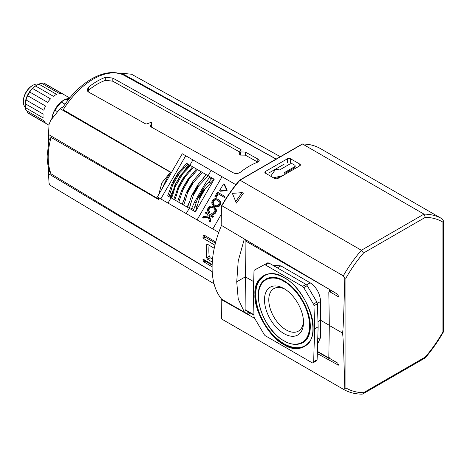 <?xml version="1.0" encoding="UTF-8"?>
<svg xmlns="http://www.w3.org/2000/svg" width="467" height="467" viewBox="0 0 467 467"><rect width="100%" height="100%" fill="white"/><g stroke="black" fill="none" stroke-linecap="round" stroke-linejoin="round"><path stroke-width="0.7" d="M283.994 344.669C269.552 337.781 253.674 310.286 254.929 294.333C253.674 276.931 269.547 267.766 283.994 277.55C298.431 284.444 314.309 311.938 313.053 327.892C314.309 345.288 298.436 354.453 283.994 344.669M263.908 280.72A36.782 21.237 60 0 1 266.464 278.758L271.327 277.258C275.098 276.908 279.301 278.046 283.942 280.673C294.922 287.544 302.937 298.156 307.975 312.499C309.854 318.436 310.602 323.894 310.234 328.873C309.277 337.98 305.552 341.249 303.246 342.463A36.782 21.237 60 0 1 300.269 343.7M308.85 342.434A40.448 23.35 60 0 1 305.079 345.638C301.787 347.827 294.589 349.555 283.942 343.73C272.314 336.474 263.826 325.411 258.473 310.532C254.591 297.607 254.842 287.719 259.226 280.871L264.631 275.583A40.448 23.35 60 0 1 269.296 273.919M264.83 275.186A40.699 23.496 -120 0 0 258.111 282.903M258.35 296.02A36.613 21.138 60 0 1 265.379 279.599L265.974 279.213A36.654 21.161 60 0 1 271.899 277.217M285.098 289.26A24.547 14.173 -120 0 0 274.141 288.46A24.547 14.173 -120 0 0 268.788 299.849A24.547 14.173 -120 0 0 286.143 329.912A24.547 14.173 -120 0 0 298.682 330.963A24.547 14.173 -120 0 0 303.468 321.08M303.497 322.37A27.588 15.925 60 0 1 283.994 333.636A27.588 15.925 60 0 1 264.485 299.849A27.588 15.925 60 0 1 283.994 288.588A27.588 15.925 60 0 1 303.497 322.37M221.481 225.421A83.091 47.973 120 0 0 221.953 299.528L221.603 299.726L254.632 318.307M244.434 312.219L238.234 299.049L236.728 281.829L238.211 261.012L244.323 238.976M284.794 173.391L294.543 167.764A2.102 1.214 0 0 0 295.156 166.906L295.156 165.908A2.102 1.214 0 0 0 294.543 165.049L292.797 164.04A2.102 1.214 180 0 0 289.826 164.04L279.558 169.97L278.285 169.632A1.956 1.127 180 0 0 275.098 170L270.65 176.193M274.724 178.54L279.908 177.302M268.723 173.064L284.228 164.11M245.479 239.659L245.105 240.721L245.368 276.838L236.728 281.829M253.68 281.636L245.368 276.838L245.105 309.65L245.327 310.146L253.966 315.132M247.895 311.629L247.831 314.163M247.907 312.511L249.687 313.55A1.22 0.706 120 0 1 249.687 313.538M285.425 174.115A1.956 1.127 180 0 0 284.858 173.426L284.275 172.691L294.543 166.766A2.102 1.214 0 0 0 295.156 165.908M273.499 177.834L282.856 175.598M272.851 265.268L280.83 265.869L310.17 282.804C316.538 287.246 320.012 293.474 320.59 301.484L320.455 320.193L329.27 325.277L329.282 323.433M329.515 291.426L329.527 289.476M317.367 351.365L329.527 358.341M329.282 327.239L329.311 325.254M317.969 321.629L320.455 320.193L320.59 337.483L317.595 343.986M330.362 358.831L329.527 358.387L329.76 358.895L317.356 351.733M257.988 268.07L254.509 270.078A2.446 1.413 -120 0 0 254.001 271.129L253.318 293.404L254.001 316.468A2.446 1.413 -120 0 0 254.533 318.138L264.234 334.565A2.446 1.413 -120 0 0 265.437 335.82L311.927 362.661A2.446 1.413 -120 0 0 313.147 362.777A2.446 1.413 -120 0 0 313.655 361.727L317.111 359.736L318.12 326.824L317.437 303.76L316.912 302.085L307.204 285.664L306.002 284.409L268.893 262.985L267.69 262.851L254.533 270.066L267.69 262.851M313.147 362.777L316.603 360.781L317.111 359.736M307.204 285.664L303.748 287.66L313.45 304.081A2.446 1.413 60 0 1 313.982 305.751L314.665 328.821L318.12 326.824M268.893 262.985L265.437 264.976L302.546 286.405L306.002 284.409M314.665 328.821L313.655 361.727M303.748 287.66A2.446 1.413 -120 0 0 302.546 286.405M265.437 264.976A2.446 1.413 -120 0 0 264.234 264.847M295.477 347.629A40.699 23.496 -120 0 0 305.523 345.668M307.304 338.528A36.654 21.161 60 0 1 302.604 342.667L301.974 342.988A36.613 21.138 60 0 0 310.129 325.913A36.613 21.138 60 0 0 284.24 281.076A36.613 21.138 60 0 0 265.379 279.599C249.454 288.11 262.314 329.609 284.07 340.875C290.888 344.722 296.86 345.428 301.974 342.988M345.901 278.157L344.763 278.11C343.981 311.168 343 334.425 342.445 333.035C343 332.323 343.981 355.895 344.763 388.702L345.901 387.914L345.901 278.157C351.079 269.085 356.951 260.703 363.53 253.015L425.309 217.353C431.882 217.441 437.76 219.041 442.932 222.14L442.932 331.891C437.76 340.968 431.882 349.345 425.309 357.033L363.53 392.7C356.951 392.607 351.079 391.013 345.901 387.914M344.763 388.702L343.303 389.239L221.901 319.148L221.457 318.185L221.183 299.977L221.603 299.726L221.183 299.977M343.303 389.239A98.49 56.863 120 0 0 343.443 389.32C349.001 392.508 355.224 394.113 362.123 394.148L362.731 393.985L363.53 392.7M362.731 393.985L425.093 357.985L425.309 357.033M425.209 357.885C432.057 349.917 438.157 341.225 443.504 331.792L442.932 331.891M443.58 331.652L443.58 221.06L442.932 222.14M443.58 221.06L442.08 218.813A98.49 56.863 120 0 0 441.934 218.731A98.49 56.863 120 0 0 423.989 214.12L425.309 217.353M302.056 144.338L302.593 144.029L302.056 144.338L302.593 144.029L423.989 214.12L361.388 250.265L363.53 253.015M317.297 353.566L338.4 365.159L337.764 363.116L329.702 358.458L328.821 356.94L329.311 325.452L328.821 292.278L329.083 291.677L329.702 291.735L337.764 296.387L338.382 296.446L337.804 294.379L221.603 225.508L221.183 224.761L221.457 206.233L221.901 205.754L343.303 275.845L344.763 278.11M329.311 325.452L342.445 333.035M221.457 206.233L221.901 205.754A98.49 56.863 120 0 1 239.991 180.174L302.593 144.029A98.49 56.863 120 0 1 320.537 148.646L442.086 218.819M343.303 275.845A98.49 56.863 120 0 1 361.388 250.265L239.991 180.174L239.659 180.361M299.726 164.063A2.201 1.273 180 0 1 300.369 164.962A2.201 1.273 180 0 1 299.726 165.855L299.726 164.063L290.55 158.762L290.55 162.703M265.507 173.222A2.201 1.273 180 0 1 264.865 172.323A2.201 1.273 180 0 1 265.507 171.424L265.507 173.222L274.684 178.517A2.201 1.273 180 0 0 277.795 178.517L299.726 165.855M287.438 162.668L287.438 158.762L265.507 171.424M287.438 158.762A2.201 1.273 180 0 1 290.55 158.762M243.482 193.04L236.372 203.11L232.368 193.367L241.988 192.655L243.482 193.04M250.458 313.106L248.234 314.39L222.099 299.44M241.988 192.655L235.701 201.557M196.566 169.066L193.729 167.425L196.438 168.996L188.289 178.657L187.273 181.068L197.605 169.667L201.143 171.71M196.438 168.996L197.605 169.667M187.273 181.068L181.914 189.695L177.623 201.586L178.791 202.264L182.766 190.192L189.147 179.147M214.645 206.356A8.167 6.666 -60 0 0 214.662 206.367L214.055 206.017A8.167 6.666 120 0 1 214.032 206.005A8.167 6.666 120 0 1 214.009 205.994L214.009 205.994A8.167 6.666 120 0 1 213.156 205.381A5.721 4.67 120 0 1 212.374 204.464A4.647 3.794 120 0 1 211.965 203.559A3.695 3.018 120 0 1 211.855 202.147A3.345 2.732 120 0 1 213.431 199.421A3.695 3.018 120 0 1 214.709 198.808A4.647 3.794 120 0 1 215.696 198.708A5.721 4.67 120 0 1 216.881 198.93A8.167 6.666 120 0 1 217.838 199.362A8.167 6.666 120 0 1 217.861 199.374A8.167 6.666 120 0 1 217.879 199.386A8.167 6.666 120 0 1 218.737 199.999A5.721 4.67 120 0 1 219.519 200.915A4.647 3.794 120 0 1 219.928 201.82L220.541 202.17A4.647 3.794 -60 0 0 220.132 201.265A5.721 4.67 -60 0 0 219.344 200.349A8.167 6.666 -60 0 0 218.492 199.742A8.167 6.666 -60 0 0 218.468 199.73L217.902 199.403M214.622 206.344L214.009 205.994L214.622 206.344M226.816 190.641A0.368 0.298 -60 0 0 227.131 190.092L226.524 189.736A0.368 0.298 120 0 1 226.203 190.285L226.816 190.641L220.611 191.213A0.368 0.298 -60 0 1 220.453 191.184L219.84 190.828A0.368 0.298 120 0 1 219.764 190.361L223.372 184.126A0.368 0.298 120 0 1 223.915 184.074L224.528 184.424A0.368 0.298 -60 0 0 224.271 184.278M214.662 205.235L214.522 205.153A6.334 5.172 120 0 1 214.452 205.118L214.452 205.118A6.334 5.172 120 0 1 213.419 204.277A4.185 3.415 120 0 1 212.934 203.565A2.808 2.294 120 0 1 212.689 202.339A2.376 1.938 120 0 1 213.075 201.032A2.376 1.938 120 0 1 214.014 200.039A2.808 2.294 120 0 1 215.199 199.642A4.185 3.415 120 0 1 216.058 199.707A6.334 5.172 120 0 1 217.301 200.185A6.334 5.172 120 0 1 217.371 200.226A6.334 5.172 120 0 1 217.441 200.261A6.334 5.172 120 0 1 218.474 201.102A4.185 3.415 120 0 1 218.959 201.814A2.808 2.294 120 0 1 219.204 203.04A2.376 1.938 120 0 1 218.819 204.348A2.376 1.938 120 0 1 217.873 205.34A2.808 2.294 120 0 1 216.694 205.737A4.185 3.415 120 0 1 215.836 205.673A6.334 5.172 120 0 1 214.592 205.194L214.592 205.194A6.334 5.172 120 0 1 214.522 205.153M235.893 184.716L182.27 153.76L157.344 196.934L218.76 232.397M221.34 214.19L212.812 228.958M167.799 195.918L171.062 197.798L168.009 203.092M179.824 176.765L176.047 183.309L179.9 176.182L179.824 176.765L187.08 169.381L186.368 168.972L189.765 165.143L187.886 164.057L188.721 164.536L184.039 171.144M197.751 169.749L208.084 175.72L211.142 170.426M189.765 165.143L192.713 166.842M210.763 183.058L208.895 181.978L212.088 178.026L208.124 175.738L214.207 179.252L195.387 211.843L199.327 199.076L205.118 189.047L214.073 179.176M186.21 213.6L189.269 208.311L195.387 211.843M210.127 222.018L210.868 220.885L209.426 215.404L212.882 217.4L213.431 216.443L205.906 212.1L205.357 213.057L207.593 214.341L208.043 216.075L203.308 216.6L202.666 217.71L208.311 217.085L209.584 221.702L210.255 220.535L208.813 215.048L212.269 217.044L212.818 216.093M202.666 217.71L203.279 218.066L208.416 217.494M205.97 213.407L207.593 214.341M215.544 196.823L216.32 197.272L218.276 193.887L224.411 197.424L224.96 196.473L217.435 192.13L214.931 196.467L215.713 196.916L217.663 193.531L223.798 197.074L224.353 196.122M219.928 201.82A3.695 3.018 120 0 1 220.039 203.233A3.345 2.732 120 0 1 218.463 205.959A3.695 3.018 120 0 1 217.178 206.572A4.647 3.794 120 0 1 216.192 206.671A5.721 4.67 120 0 1 215.007 206.449A8.167 6.666 120 0 1 214.055 206.017L214.662 206.367A8.167 6.666 -60 0 0 215.62 206.805A5.721 4.67 -60 0 0 216.805 207.027A4.647 3.794 -60 0 0 217.791 206.928A3.695 3.018 -60 0 0 219.07 206.315A3.345 2.732 -60 0 0 220.646 203.583A3.695 3.018 -60 0 0 220.541 202.17M213.396 207.815A6.334 5.172 120 0 0 212.392 207.465A4.185 3.415 120 0 0 211.533 207.401A2.808 2.294 120 0 0 210.348 207.803A2.376 1.938 120 0 0 209.409 208.79A2.376 1.938 120 0 0 209.023 210.103A2.808 2.294 120 0 0 209.269 211.329A4.185 3.415 120 0 0 209.753 212.036A6.334 5.172 120 0 0 209.852 212.146L209.187 212.853L208.574 212.497A5.721 4.67 120 0 1 208.095 211.872A4.647 3.794 120 0 1 207.687 210.967A3.695 3.018 120 0 1 207.576 209.555A3.345 2.732 120 0 1 209.152 206.828A3.695 3.018 120 0 1 210.43 206.216A4.647 3.794 120 0 1 211.423 206.116A5.721 4.67 120 0 1 212.608 206.338A8.167 6.666 120 0 1 213.559 206.77A8.167 6.666 120 0 1 213.582 206.782A8.167 6.666 120 0 1 213.606 206.793A8.167 6.666 120 0 1 214.458 207.406A5.721 4.67 120 0 1 215.24 208.323A4.647 3.794 120 0 1 215.649 209.228A3.695 3.018 120 0 1 215.76 210.64A3.345 2.732 120 0 1 214.184 213.366A3.695 3.018 120 0 1 212.905 213.979A4.647 3.794 120 0 1 211.919 214.079A5.721 4.67 120 0 1 211.604 214.055L212.211 214.411A5.721 4.67 -60 0 0 212.526 214.435A4.647 3.794 -60 0 0 213.512 214.335A3.695 3.018 -60 0 0 214.797 213.723A3.345 2.732 -60 0 0 216.373 210.991A3.695 3.018 -60 0 0 216.262 209.578A4.647 3.794 -60 0 0 215.853 208.673A5.721 4.67 -60 0 0 215.071 207.757A8.167 6.666 -60 0 0 214.213 207.15A8.167 6.666 -60 0 0 214.195 207.138L213.629 206.811M227.131 190.092L224.528 184.424M189.269 208.311L171.062 197.798M187.763 163.987L184.459 167.869L183.303 167.204L186.502 163.257L187.886 164.057M189.404 165.668L189.754 165.137L188.721 164.536M171.015 197.775L171.226 197.162M171.751 198.201L170.951 197.734L172.568 192.877L173.28 193.285L174.874 187.366L182.749 173.724M169.072 196.648L167.682 195.848L169.503 191.108L170.659 191.774L168.943 196.578M170.659 191.774L173.631 181.429L173.298 181.295L172.095 183.35L169.503 191.108M183.303 167.204L177.886 173.327L172.784 181.972M190.571 165.604L193.729 167.425M202.614 172.556L207.821 175.563L206.642 177.571L207.821 175.569L208.124 175.738M195.253 211.767L193.268 210.623L195.089 205.883L196.963 206.963M189.304 208.335L187.512 207.295L189.31 202.544L190.851 203.431L193.227 195.638L199.094 185.481L197.267 186.841L198.218 184.196L206.332 174.705M212.882 217.4L212.269 217.044M209.426 215.404L208.813 215.048M210.868 220.885L210.255 220.535M210.191 222.053L209.584 221.702M224.411 197.424L223.798 197.074M218.276 193.887L217.663 193.531M216.32 197.272L215.713 196.916M217.178 206.572L217.791 206.928M215.649 209.228L216.262 209.578M212.905 213.979L213.512 214.335M213.232 207.71L213.092 207.634A6.334 5.172 120 0 1 213.162 207.669A6.334 5.172 120 0 1 214.195 208.51A4.185 3.415 120 0 1 214.68 209.222A2.808 2.294 120 0 1 214.925 210.448A2.376 1.938 120 0 1 214.54 211.755A2.376 1.938 120 0 1 213.6 212.748A2.808 2.294 120 0 1 212.415 213.145A4.185 3.415 120 0 1 211.872 213.133L211.604 214.055M209.409 208.79L208.796 208.44A2.376 1.938 120 0 1 209.736 207.447A2.808 2.294 120 0 1 210.921 207.05A4.185 3.415 120 0 1 211.779 207.114A6.334 5.172 120 0 1 213.022 207.593A6.334 5.172 120 0 1 213.092 207.634M209.852 212.146L209.245 211.796A6.334 5.172 120 0 1 209.14 211.685A4.185 3.415 120 0 1 208.656 210.973A2.808 2.294 120 0 1 208.41 209.747A2.376 1.938 120 0 1 208.796 208.44M208.574 212.497L209.245 211.796M226.524 189.736L223.915 184.074M220.611 191.213L219.998 190.863L226.203 190.285M219.998 190.863A0.368 0.298 120 0 1 219.84 190.828L220.453 191.184M174.909 200.022L173.765 199.362L175.58 194.616L176.503 195.148L178.557 188.277L185.381 176.462L193.583 167.344M183.794 205.153L182.2 204.231L184.045 199.502L185.346 200.255L188.259 190.367L186.298 192.748L184.045 199.502M189.065 166.118L188.119 165.569M173.292 189.742L170.502 196.093L171.442 196.636M170.502 196.093L169.9 197.132M173.298 181.295L177.034 174.611M176.701 175.394L176.987 175.615L184.459 167.869M201.014 171.634L193.122 180.927L191.785 183.677L193.595 182.276L202.462 172.469M174.763 199.94L176.503 195.148M187.08 169.381L190.413 165.516M171.599 198.107L173.28 193.285M192.579 166.766L183.35 177.81L183.216 178.727L178.149 186.969L175.58 194.616M206.642 177.571L208.019 175.68M183.642 205.066L185.346 200.255M189.503 201.732L187.179 207.109M206 174.512L202.509 179.205M193.227 195.638L193.49 193.385L191.674 195.527L189.31 202.544M208.895 181.978L203.84 187.781L202.806 190.524L203.378 190.793L205.118 189.047M203.378 190.793L199.969 196.695L199.327 199.076M199.969 196.695L199.45 196.338L197.594 198.598L195.089 205.883M209.922 176.777L205.287 183.414L194.535 202.042L191.703 208.335L193.805 209.549M191.703 208.335L191.102 209.374M189.007 208.159L190.151 206.134L189.001 208.159M189.199 208.27L190.151 206.134M211.428 179.03L209.327 177.816M183.49 187.611L182.766 190.192M183.216 178.727L185.381 176.462M179.439 185.271L178.557 188.277M186.368 168.972L180.77 174.903L179.696 176.695L174.909 185.06L172.568 192.877M176.047 183.309L174.874 187.366M199.094 185.481L206.805 177.285M189.981 206.42L190.851 203.431M217.669 200.407A6.334 5.172 -60 0 0 216.67 200.057A4.185 3.415 -60 0 0 215.807 199.993A2.808 2.294 -60 0 0 214.627 200.396A2.376 1.938 -60 0 0 213.682 201.382L213.075 201.032M213.682 201.382A2.376 1.938 -60 0 0 213.296 202.696A2.808 2.294 -60 0 0 213.542 203.921A4.185 3.415 -60 0 0 214.026 204.628A6.334 5.172 -60 0 0 214.832 205.322M158.914 197.839A66.337 38.3 120 0 0 158.447 199.438L51.043 137.386L49.088 139.633L47.161 155.791C47.155 161.699 48.019 167.046 49.741 171.827L51.043 173.852L212.205 271.572M239.822 151.938L245.333 152.049L257.813 159.013L259.278 160.712L257.813 162.131A67.411 38.919 120 0 0 249.255 166.176A67.411 38.919 120 0 0 240.703 172.008C238.374 173.636 236.01 173.958 233.617 172.983L150.286 126.481L151.676 122.745L151.075 122.412L146.037 124.111L88.631 92.081L87.16 89.763L88.631 87.095A63.938 36.916 -60 0 1 97.183 81.211A63.938 36.916 -60 0 1 105.735 77.218L112.821 78.112L241.083 149.679L239.694 151.711M276.125 159.107L123.282 74.889C105.478 66.431 78.981 81.959 62.788 107.626L63.226 109.745L170.583 172.101A66.337 38.3 120 0 0 162.306 188.335M88.631 87.095L88.631 90.149A60.272 34.797 -60 0 1 97.183 84.206A60.272 34.797 -60 0 1 105.735 80.271L105.735 77.218M240.295 152.044L240.295 155.097L245.333 155.155L257.813 162.113L257.813 159.013M240.295 155.097L239.694 154.758L239.694 151.828M112.821 78.112L112.821 81.223L239.676 151.997M112.821 81.223L105.735 80.271M212.106 266.785L203.886 261.876L203.355 261.187A67.423 38.924 -60 0 1 202.97 259.413L203.308 259.22L212.164 264.503M202.97 259.413L203.308 259.22L202.97 259.413M214.925 245.198L203.308 238.263L202.97 237.464A67.423 38.924 -60 0 1 203.355 235.245L203.886 234.942L215.736 242.017M203.355 235.245L203.886 234.942L203.355 235.245M151.676 125.798L151.693 122.658L151.676 125.798L151.22 127.006M212.292 262.086L207.558 259.261L206.595 257.819A67.522 38.983 -60 0 1 206.595 244.848L206.922 244.247L207.558 244.294L214.23 248.281M245.333 152.049L245.333 155.155M88.631 90.149L87.65 91.24M212.532 259.156L210.173 257.749L207.558 259.261M206.595 257.819L209.204 256.313A63.856 36.87 -60 0 1 209.041 245.181M170.583 172.101L161.874 182.831L158.798 194.412M158.687 197.71L158.447 199.438M63.36 106.75L60.05 108.665L170.35 172.235M276.195 159.06L121.531 73.167L120.439 73.798M121.531 73.167L131.542 74.247L280.328 156.678M202.97 237.464L204.756 236.43L204.756 235.461M204.756 236.43A0.613 0.35 -120 0 0 205.188 237.178L203.308 238.263M215.45 243.103L205.188 237.178M203.355 261.187L204.756 260.084M204.756 260.376A0.613 0.35 -120 0 0 205.188 261.123L203.886 261.876M212.141 265.139L205.188 261.123M214.055 283.825L49.992 185.183L49.035 183.198L48.527 173.742L212.211 271.631M48.527 167.811L48.527 173.742M158.447 198.948L48.527 134.514L48.527 142.295M209.204 256.313L210.173 257.749M48.527 134.514L49.035 124.473L50.669 120.375L60.05 108.665M67.896 100.37L66.04 99.296A16.742 9.667 120 0 0 63.658 100.393A16.742 9.667 120 0 0 61.276 102.045L65.065 104.234M69.32 98.56A16.987 9.807 120 0 0 63.658 100.195A16.987 9.807 120 0 0 51.761 119.021M69.787 97.988L45.713 84.089A16.987 9.807 120 0 0 44.587 83.593L62.385 93.867A16.987 9.807 120 0 0 59.548 93.616L41.744 83.336A16.987 9.807 120 0 0 38.86 84.113L56.659 94.387A16.987 9.807 120 0 0 55.018 95.204A16.987 9.807 120 0 0 53.378 96.284L35.58 86.004A16.987 9.807 120 0 0 32.69 88.567L50.489 98.846A16.987 9.807 120 0 0 47.646 102.378L29.847 92.104A16.987 9.807 120 0 0 27.734 95.764L45.532 106.038A16.987 9.807 120 0 0 43.892 110.265L26.094 99.991A16.987 9.807 120 0 0 25.323 103.773L43.122 114.047A16.987 9.807 120 0 0 43.122 117.836L25.323 107.562A16.987 9.807 120 0 0 26.094 110.451L43.892 120.725A16.987 9.807 120 0 0 45.532 123.06L27.734 112.78A16.987 9.807 120 0 0 28.726 113.51L49.012 125.22M23.35 101.765L23.35 101.065A12.586 7.268 120 0 1 32.252 85.654L32.853 85.303A13.444 7.758 120 0 0 23.35 101.765A13.444 7.758 120 0 0 25.311 107.311M57.622 111.724L54.808 110.095A16.742 9.667 120 0 0 52.427 116.236L53.501 116.855M54.808 110.095L61.276 102.045M52.427 118.192L52.427 116.236M66.04 99.296L68.556 99.524M25.323 107.562L25.206 104.234A15.154 8.75 120 0 1 26.642 97.218L27.734 95.764M26.094 99.991L26.642 97.218A15.154 8.75 120 0 1 30.565 90.429L32.69 88.567M29.847 92.104L30.565 90.429A15.154 8.75 120 0 1 35.924 85.677L38.86 84.113M35.58 86.004L35.924 85.677L35.58 86.004M42.987 84.054L44.587 83.593M27.734 112.78L27.337 111.164M38.638 84.229A13.444 7.758 120 0 0 32.853 85.303L32.252 85.654M284.24 344.232A40.734 23.519 60 0 1 257.457 307.759A40.734 23.519 60 0 1 264.509 275.343C269.984 272.693 276.505 273.481 284.07 277.719C308.389 290.205 322.615 336.882 305.225 345.866A40.734 23.519 60 0 1 284.24 344.232M283.994 340.706C276.493 337.565 258.712 318.418 258.362 296.312C258.712 274.608 276.493 275.997 283.994 281.513C291.49 284.654 309.271 303.801 309.621 325.908C309.271 347.611 291.49 346.222 283.994 340.706M294.543 166.766L294.543 167.764M284.275 173.094L284.275 172.691M328.476 288.851L245.105 240.721M245.105 309.65L253.955 314.758M320.59 301.484L317.391 303.334M310.17 282.804L306.597 284.864M280.83 265.869L277.357 267.871M320.59 337.483L317.741 339.124M249.88 313.445L247.884 312.289M317.437 303.76L313.982 305.751M313.45 304.081L316.912 302.085M320.677 148.728A98.49 56.863 120 0 0 320.537 148.646C315.178 145.564 309.136 144.011 302.406 143.976M337.804 365.101L338.645 364.616M337.764 296.387L338.645 295.88M331.541 290.667L329.702 291.735M194.336 173.572L193.274 172.959M179.474 196.864L180.536 197.477M185.726 155.75L160.8 198.93M192.935 159.912L189.882 165.207M222.018 176.707L197.086 219.881M218.737 199.999L219.344 200.349M219.519 200.915L220.132 201.265M220.039 203.233L220.646 203.583M218.463 205.959L219.07 206.315M216.192 206.671L216.805 207.027M215.007 206.449L215.62 206.805M214.458 207.406L215.071 207.757M215.24 208.323L215.853 208.673M215.76 210.64L216.373 210.991M214.184 213.366L214.797 213.723M211.919 214.079L212.526 214.435M212.392 207.465L211.779 207.114M211.533 207.401L210.921 207.05M210.348 207.803L209.736 207.447M209.023 210.103L208.41 209.747M209.269 211.329L208.656 210.973M209.753 212.036L209.14 211.685M187.699 192.48L193.595 182.276M172.352 185.632L179.988 172.411M176.987 175.615L173.631 181.429M199.152 176.351L197.845 175.598M188.008 190.221L191.785 183.677M190.303 171.243L189.38 170.712M183.321 187.512L187.104 180.968M179.252 185.165L183.035 178.622M192.042 183.823L188.259 190.367M204.651 179.526L203.11 178.639M193.49 193.385L197.267 186.841M199.45 196.338L202.806 190.524M216.67 200.057L216.058 199.707M215.807 199.993L215.199 199.642M214.627 200.396L214.014 200.039M213.296 202.696L212.689 202.339M213.542 203.921L212.934 203.565M214.026 204.628L213.419 204.277M193.747 193.531L197.523 186.987M205.287 183.414L206.683 184.22M194.535 202.042L195.93 202.841M51.043 137.386A63.851 36.864 120 0 0 48.194 157.262A63.851 36.864 120 0 0 51.043 173.852M123.457 74.971A63.851 36.864 120 0 0 93.342 79.069A63.851 36.864 120 0 0 63.226 109.745M207.558 244.294L206.595 244.848M222.047 319.235L343.443 389.32M221.878 299.365L221.305 299.697M302.254 144.017L239.711 180.128M221.545 205.859C226.874 196.566 232.922 187.997 239.682 180.151M331.191 290.462L329.083 291.677M218.492 199.742L217.838 199.362M214.213 207.15L213.559 206.77M224.423 184.307L223.81 183.957M192.398 182.025L186.888 191.569M187.582 179.725L182.486 188.551M183.35 177.81L178.715 185.843M198.218 184.196L191.674 195.527M203.84 187.781L197.594 198.598M239.676 154.816L239.676 151.769"/></g></svg>
